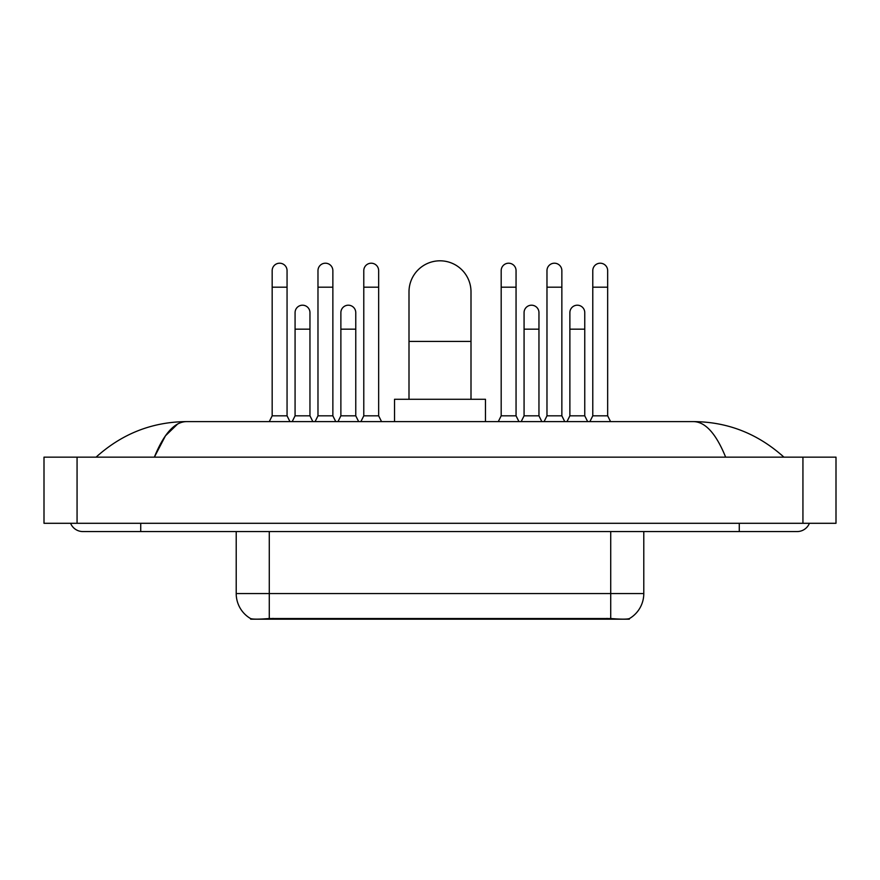 <?xml version="1.0" encoding="UTF-8"?>
<svg xmlns="http://www.w3.org/2000/svg" width="880" height="880" viewBox="0 0 880 880"><rect width="100%" height="100%" fill="white"/><g stroke="black" fill="none" stroke-linecap="round" stroke-linejoin="round"><path stroke-width="1.32" d="M629.321 618.607L629.321 619.19L250.679 619.19L250.679 618.607M236.214 531.564L236.214 593.56A28.93 28.93 0 0 0 250.514 618.53C252.659 619.355 258.907 619.355 269.28 618.53L610.72 618.53C621.071 619.355 627.33 619.355 629.486 618.53A28.93 28.93 0 0 0 643.786 593.56L643.786 531.564M409.002 399.289L409.002 291.808A30.998 30.998 0 0 1 440 260.81A30.998 30.998 0 0 1 470.998 291.808A30.998 30.998 0 0 0 440 260.81M470.998 399.289L470.998 291.808M485.474 421.608L485.474 399.289L394.526 399.289L394.526 421.608M269.28 421.608L272.173 415.822L287.056 415.822L289.949 421.608M287.056 415.822L287.056 270.644A7.436 7.436 0 0 0 279.62 263.208A7.436 7.436 0 0 1 280.082 263.219M272.173 415.822L272.173 287.177L287.056 287.177M272.173 287.177L272.173 270.644A7.436 7.436 0 0 1 279.62 263.208M315.084 421.608L317.977 415.822L332.86 415.822L335.753 421.608M332.86 415.822L332.86 270.644A7.436 7.436 0 0 0 325.413 263.208A7.436 7.436 0 0 1 325.886 263.219M317.977 415.822L317.977 287.177L332.86 287.177M317.977 287.177L317.977 270.644A7.436 7.436 0 0 1 325.413 263.208M360.888 421.608L363.781 415.822L378.653 415.822L381.546 421.608M378.653 415.822L378.653 270.644A7.436 7.436 0 0 0 371.217 263.208A7.436 7.436 0 0 1 371.679 263.219M363.781 415.822L363.781 287.177L378.653 287.177M363.781 287.177L363.781 270.644A7.436 7.436 0 0 1 371.217 263.208M498.289 421.608L501.182 415.822L516.054 415.822L518.947 421.608M516.054 415.822L516.054 270.644A7.436 7.436 0 0 0 508.618 263.208A7.436 7.436 0 0 1 509.08 263.219M501.182 415.822L501.182 287.177L516.054 287.177M501.182 287.177L501.182 270.644A7.436 7.436 0 0 1 508.618 263.208M544.082 421.608L546.975 415.822L561.858 415.822L564.751 421.608M561.858 415.822L561.858 270.644A7.436 7.436 0 0 0 554.422 263.208A7.436 7.436 0 0 1 554.884 263.219M546.975 415.822L546.975 287.177L561.858 287.177M546.975 287.177L546.975 270.644A7.436 7.436 0 0 1 554.422 263.208M589.886 421.608L592.779 415.822L607.662 415.822L610.555 421.608M607.662 415.822L607.662 270.644A7.436 7.436 0 0 0 600.215 263.208A7.436 7.436 0 0 1 600.688 263.219M592.779 415.822L592.779 287.177L607.662 287.177M592.779 287.177L592.779 270.644A7.436 7.436 0 0 1 600.215 263.208M292.182 421.608L295.075 415.822L309.958 415.822L312.851 421.608M309.958 415.822L309.958 312.642A7.436 7.436 0 0 0 302.984 305.217A7.436 7.436 0 0 1 309.958 312.642M295.075 415.822L295.075 329.175L309.958 329.175M295.075 329.175L295.075 312.642A7.436 7.436 0 0 1 302.984 305.217M337.986 421.608L340.879 415.822L355.762 415.822L358.655 421.608M355.762 415.822L355.762 312.642A7.436 7.436 0 0 0 348.788 305.217A7.436 7.436 0 0 1 355.762 312.642M340.879 415.822L340.879 329.175L355.762 329.175M340.879 329.175L340.879 312.642A7.436 7.436 0 0 1 348.788 305.217M521.18 421.608L524.073 415.822L538.956 415.822L541.849 421.608M538.956 415.822L538.956 312.642A7.436 7.436 0 0 0 531.982 305.217A7.436 7.436 0 0 1 538.956 312.642M524.073 415.822L524.073 329.175L538.956 329.175M524.073 329.175L524.073 312.642A7.436 7.436 0 0 1 531.982 305.217M566.984 421.608L569.877 415.822L584.76 415.822L587.653 421.608M584.76 415.822L584.76 312.642A7.436 7.436 0 0 0 577.786 305.217A7.436 7.436 0 0 1 584.76 312.642M569.877 415.822L569.877 329.175L584.76 329.175M569.877 329.175L569.877 312.642A7.436 7.436 0 0 1 577.786 305.217M70.598 523.292A13.233 13.233 0 0 0 82.852 531.564A13.233 13.233 0 0 1 70.598 523.292A13.233 13.233 0 0 0 82.852 531.564L797.148 531.564A13.233 13.233 0 0 0 809.402 523.292A13.233 13.233 0 0 1 797.148 531.564A13.233 13.233 0 0 0 809.402 523.292A13.233 13.233 0 0 1 797.148 531.564M725.648 457.149C716.166 433.807 705.507 421.96 693.693 421.608L186.307 421.608C174.493 421.96 163.834 433.807 154.352 457.149L165.484 435.776L177.727 423.929M77.066 457.149L836 457.149L836 523.292L44 523.292L44 457.149L77.066 457.149L77.066 523.292M693.693 421.608C727.815 421.872 757.9 433.719 783.915 457.149L781.099 454.597M98.901 454.597L96.085 457.149C121.979 433.774 152.053 421.916 186.307 421.608M607.002 619.19L607.002 618.376M272.998 619.19L272.998 618.376M610.72 618.53L610.72 593.56L643.786 593.56M236.214 593.56L269.28 593.56L269.28 618.53M269.28 531.564L269.28 593.56L610.72 593.56L610.72 531.564M409.002 341.418L470.998 341.418M739.277 523.292L739.277 531.564M140.723 523.292L140.723 531.564M802.934 457.149L802.934 523.292"/></g></svg>
